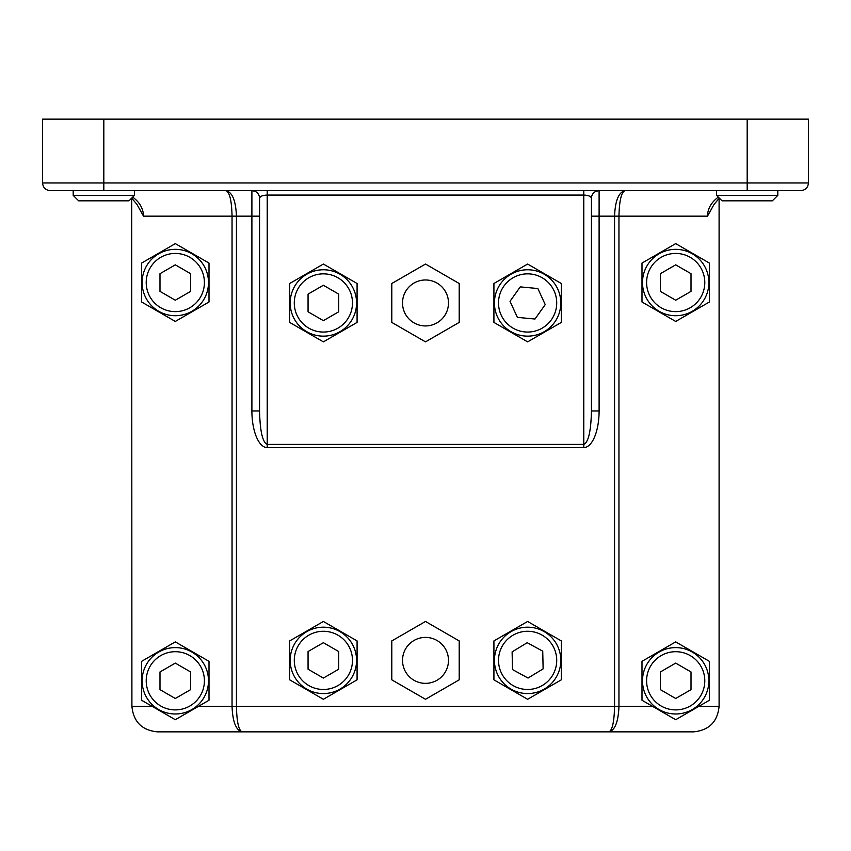 <?xml version="1.0" encoding="UTF-8"?>
<svg xmlns="http://www.w3.org/2000/svg" width="851" height="851" viewBox="0 0 851 851"><rect width="100%" height="100%" fill="white"/><g stroke="black" fill="none" stroke-linecap="round" stroke-linejoin="round"><path stroke-width="1.28" d="M356.569 302.956A33.189 33.189 0 0 0 306.785 274.213A33.189 33.189 0 0 0 306.785 331.699A33.189 33.189 0 0 0 356.569 302.956M338.698 294.116L338.698 311.796L323.38 320.646L308.062 311.796L308.062 294.116L323.38 285.266L338.698 294.116M554.682 322.167A33.189 33.189 0 0 0 530.726 269.916A33.189 33.189 0 0 0 497.452 316.795A33.189 33.189 0 0 0 554.682 322.167M545.225 304.605L534.992 319.029L517.387 317.38L510.015 301.307L520.248 286.883L537.853 288.532L545.225 304.605M356.569 660.376A33.189 33.189 0 0 0 306.785 631.633A33.189 33.189 0 0 0 306.785 689.119A33.189 33.189 0 0 0 356.569 660.376M338.698 651.536L338.698 669.216L323.38 678.066L308.062 669.216L308.062 651.536L323.38 642.686L338.698 651.536M544.863 688.736A33.189 33.189 0 0 0 543.566 631.272A33.189 33.189 0 0 0 494.442 661.121A33.189 33.189 0 0 0 544.863 688.736M543.129 668.875L528.024 678.056L512.504 669.567L512.111 651.877L527.216 642.696L542.736 651.185L543.129 668.875M708.883 680.8A33.189 33.189 0 0 0 659.1 652.057A33.189 33.189 0 0 0 659.1 709.543A33.189 33.189 0 0 0 708.883 680.8M691.012 671.96L691.012 689.64L675.694 698.49L660.376 689.64L660.376 671.96L675.694 663.11L691.012 671.96M208.495 282.532A33.189 33.189 0 0 0 158.711 253.789A33.189 33.189 0 0 0 158.711 311.275A33.189 33.189 0 0 0 208.495 282.532M190.624 273.692L190.624 291.372L175.306 300.222L159.988 291.372L159.988 273.692L175.306 264.842L190.624 273.692M708.883 282.532A33.189 33.189 0 0 0 659.1 253.789A33.189 33.189 0 0 0 659.1 311.275A33.189 33.189 0 0 0 708.883 282.532M691.012 273.692L691.012 291.372L675.694 300.222L660.376 291.372L660.376 273.692L675.694 264.842L691.012 273.692M208.495 680.8A33.189 33.189 0 0 0 158.711 652.057A33.189 33.189 0 0 0 158.711 709.543A33.189 33.189 0 0 0 208.495 680.8M190.624 671.96L190.624 689.64L175.306 698.49L159.988 689.64L159.988 671.96L175.306 663.11L190.624 671.96M134.458 190.624L134.458 195.358L73.186 195.358L73.186 190.624M73.186 195.358L78.664 200.836L128.98 200.836L134.458 195.358M777.814 190.624L777.814 195.358L716.542 195.358L716.542 190.624M716.542 195.358L722.02 200.836L772.336 200.836L777.814 195.358M402.523 302.956A22.977 22.977 0 0 1 436.988 283.053A22.977 22.977 0 0 1 436.988 322.859A22.977 22.977 0 0 1 402.523 302.956M402.523 660.376A22.977 22.977 0 0 1 436.988 640.473A22.977 22.977 0 0 1 436.988 680.279A22.977 22.977 0 0 1 402.523 660.376M132.692 197.124C139.713 202.261 143.319 208.601 143.511 216.154L136.979 204.442L131.703 198.113L131.905 706.33C133.447 721.808 141.957 730.318 157.435 731.86L693.565 731.86C709.043 730.318 717.553 721.808 719.095 706.33L698.873 706.33L675.694 719.712L641.994 700.256L641.994 661.344L675.694 641.888L709.394 661.344L709.394 700.256L698.873 706.33M226.366 731.86L157.435 731.86M719.095 198.304L719.095 706.33M747.178 190.624L747.178 182.965L103.822 182.965L103.822 190.624L50.209 190.624L799.887 190.624M718.308 197.124C711.287 202.261 707.681 208.601 707.489 216.154L714.074 204.346M225.972 190.624C229.653 192.166 231.685 200.676 232.046 216.154L236.44 216.154C235.801 200.676 232.323 192.166 225.972 190.624M103.822 119.14L42.55 119.14L42.55 182.965C43.007 187.614 45.56 190.167 50.209 190.624C45.56 190.167 43.007 187.614 42.55 182.965L103.822 182.965L103.822 119.14L747.178 119.14L747.178 182.965L808.45 182.965C807.993 187.614 805.44 190.167 800.791 190.624C805.44 190.167 807.993 187.614 808.45 182.965L808.45 119.14L747.178 119.14M267.214 190.624L267.214 195.081C262.576 195.273 260.023 196.347 259.555 198.283A7.659 7.659 0 0 0 251.896 190.624L251.896 410.948A36.657 15.318 90 0 0 267.214 447.605L583.786 447.605L583.786 444.403C588.424 442.382 590.977 431.223 591.445 410.948L599.104 410.948L599.104 216.154L591.445 216.154M583.786 190.624L583.786 444.403L267.214 444.403L267.214 195.081L583.786 195.081C588.424 195.273 590.977 196.347 591.445 198.283A7.659 7.659 0 0 1 599.104 190.624L599.104 216.154L614.56 216.154L614.56 706.33C614.22 721.808 612.337 730.318 608.922 731.86C615.007 730.318 618.347 721.808 618.954 706.33L618.954 216.154C619.315 200.676 621.347 192.166 625.028 190.624C618.677 192.166 615.199 200.676 614.56 216.154L707.489 216.154M267.214 447.605L267.214 444.403C262.576 442.382 260.023 431.223 259.555 410.948L251.896 410.948M251.907 190.624A7.659 7.659 0 0 0 251.896 190.624L254.992 191.294M259.555 198.283L259.555 410.948M591.445 410.948L591.445 198.283M561.32 679.832L527.62 699.288L493.92 679.832L493.92 640.92L527.62 621.464L561.32 640.92L561.32 679.832M357.08 679.832L323.38 699.288L289.68 679.832L289.68 640.92L323.38 621.464L357.08 640.92L357.08 679.832M459.2 640.92L459.2 679.832L425.5 699.288L391.8 679.832L391.8 640.92L425.5 621.464L459.2 640.92M561.32 322.412L527.62 341.868L493.92 322.412L493.92 283.5L527.62 264.044L561.32 283.5L561.32 322.412M459.2 283.5L459.2 322.412L425.5 341.868L391.8 322.412L391.8 283.5L425.5 264.044L459.2 283.5M357.08 322.412L323.38 341.868L289.68 322.412L289.68 283.5L323.38 264.044L357.08 283.5L357.08 322.412M143.511 216.154L232.046 216.154L232.046 706.33C232.653 721.808 235.993 730.318 242.078 731.86C238.663 730.318 236.78 721.808 236.44 706.33L236.44 216.154L259.555 216.154M198.485 706.33L175.306 719.712L141.606 700.256L141.606 661.344L175.306 641.888L209.006 661.344L209.006 700.256L198.485 706.33L652.515 706.33M209.006 301.988L175.306 321.444L141.606 301.988L141.606 263.076L175.306 243.62L209.006 263.076L209.006 301.988M709.394 301.988L675.694 321.444L641.994 301.988L641.994 263.076L675.694 243.62L709.394 263.076L709.394 301.988M634.846 731.86L693.565 731.86M352.484 302.956A29.104 29.104 0 0 1 308.828 328.156A29.104 29.104 0 0 1 308.828 277.756A29.104 29.104 0 0 1 352.484 302.956M551.352 319.795A29.104 29.104 0 0 1 501.165 315.093A29.104 29.104 0 0 1 530.343 273.979A29.104 29.104 0 0 1 551.352 319.795M352.484 660.376A29.104 29.104 0 0 1 308.828 685.576A29.104 29.104 0 0 1 308.828 635.176A29.104 29.104 0 0 1 352.484 660.376M542.736 685.246A29.104 29.104 0 0 1 498.526 661.036A29.104 29.104 0 0 1 541.598 634.846A29.104 29.104 0 0 1 542.736 685.246M704.798 680.8A29.104 29.104 0 0 1 661.142 706A29.104 29.104 0 0 1 661.142 655.6A29.104 29.104 0 0 1 704.798 680.8M204.41 282.532A29.104 29.104 0 0 1 160.754 307.732A29.104 29.104 0 0 1 160.754 257.332A29.104 29.104 0 0 1 204.41 282.532M704.798 282.532A29.104 29.104 0 0 1 661.142 307.732A29.104 29.104 0 0 1 661.142 257.332A29.104 29.104 0 0 1 704.798 282.532M204.41 680.8A29.104 29.104 0 0 1 160.754 706A29.104 29.104 0 0 1 160.754 655.6A29.104 29.104 0 0 1 204.41 680.8M583.786 447.605A36.657 15.318 90 0 0 599.104 410.948M152.127 706.33L131.905 706.33M719.308 198.113L713.989 204.495M596.008 191.294L599.104 190.624"/></g></svg>
